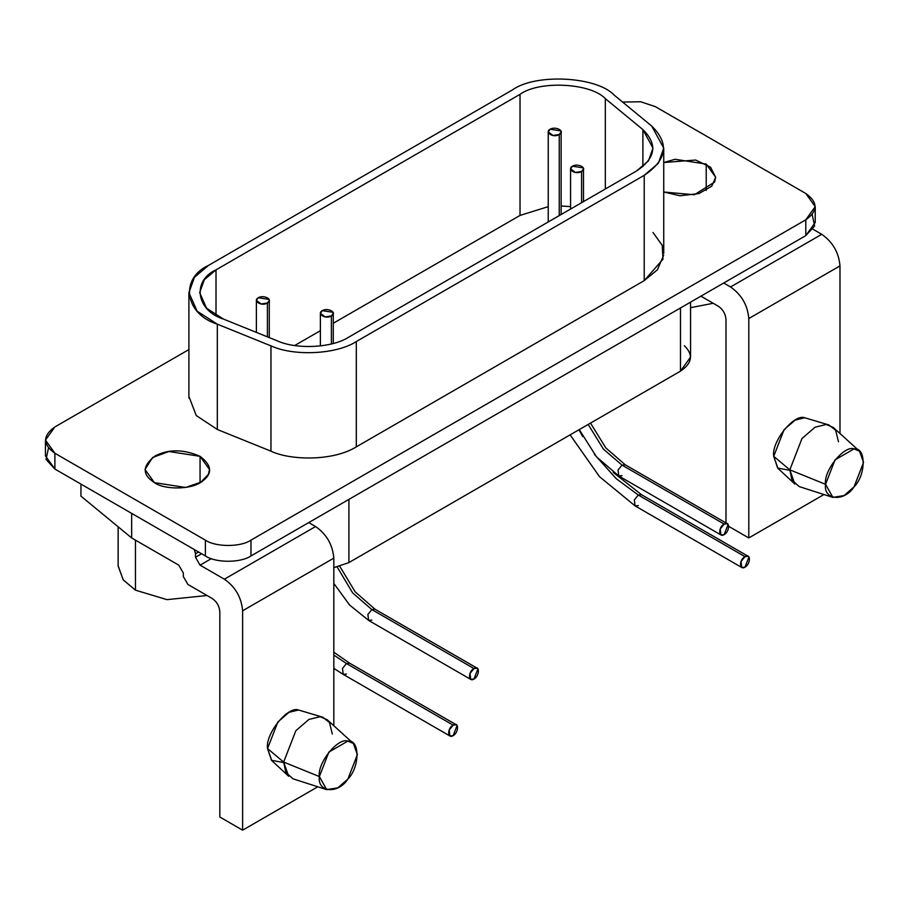 <?xml version="1.0" encoding="UTF-8"?>
<svg xmlns="http://www.w3.org/2000/svg" width="909" height="909" viewBox="0 0 909 909"><rect width="100%" height="100%" fill="white"/><g stroke="black" fill="none" stroke-linecap="round" stroke-linejoin="round"><path stroke-width="1.36" d="M473.964 679.068C479.509 676.148 480.191 664.581 473.964 668.535C467.737 671.762 468.43 682.534 473.964 679.068L470.737 679.387L470.021 673.444L473.964 668.535L477.191 668.217L477.918 668.888L473.964 679.068M371.815 609.564L473.964 668.535L371.815 609.564L367.872 614.473L368.599 620.404L367.872 614.473L371.815 609.564L375.042 609.235L371.815 609.564L352.612 592.861L337.205 567.011L352.612 592.861L371.815 609.564M371.815 620.086L368.599 620.404L470.737 679.387M724.166 534.617C729.7 531.697 730.381 520.13 724.166 524.084C717.94 527.311 718.621 538.094 724.166 534.617L720.939 534.935L720.212 528.993L724.166 524.084L727.393 523.766L728.109 524.436L724.166 534.617M622.017 465.113L724.166 524.084L622.017 465.113L618.063 470.021L618.79 475.964L618.063 470.021L622.017 465.113L625.244 464.794L622.017 465.113L603.451 449.171L588.18 424.446L603.451 449.171L622.017 465.113M622.017 475.634L618.79 475.964L720.939 534.935M453.137 735.665C458.681 732.745 459.363 721.189 453.148 725.143C446.921 728.37 447.603 739.142 453.137 735.665L449.921 735.983L449.194 730.052L453.137 725.132L456.363 724.814L457.091 725.484L453.137 735.665M346.431 663.536L453.137 725.132L346.431 663.536L342.488 668.445L343.216 674.376L342.488 668.445L346.431 663.536L349.658 663.206L346.431 663.536L333.819 655.071L346.431 663.536M346.431 674.058L343.216 674.376L449.921 735.983M744.982 567.171C750.527 564.25 751.209 552.695 744.994 556.638C738.767 559.876 739.449 570.647 744.982 567.171L741.767 567.489L741.04 561.557L744.982 556.638L748.209 556.319L748.936 556.99L744.982 567.171M638.277 495.03L744.982 556.638L638.277 495.03L634.334 499.95L635.061 505.881L634.334 499.95L638.277 495.03L641.504 494.712L638.277 495.03L616.222 478.668L594.452 454.42L616.222 478.668L638.277 495.03M578.931 429.775L582.76 436.672L578.931 429.775M638.277 505.563L635.061 505.881L741.767 567.489M684.352 345.715C693.556 354.726 692.272 363.202 680.489 371.145L348.908 562.58L333.819 567.671L348.908 562.58L348.908 499.393L348.908 562.58L680.489 371.145L680.489 307.958L680.489 371.145L690.567 357.101L690.567 302.14M859.539 451.228L833.337 427.48L826.304 424.469L815.089 427.207L801.988 438.502L789.83 469.851L825.554 484.327C823.27 500.291 844.211 502.154 854.051 486.872C866.175 474.839 866.175 446.91 854.051 448.876C844.211 444.956 823.27 470.998 825.554 484.327L789.83 469.851L791.966 480.122L799.216 486.588L832.883 497.405L825.554 484.327L835.053 459.84L854.051 448.876L859.539 451.228L863.55 462.386L854.051 486.872L844.063 495.575L832.883 497.405M794.852 484.043L789.83 469.851L773.718 456.329L777.99 468.396L794.852 484.043M828.951 424.98L804.726 417.754L795.182 420.083L784.058 429.696L773.718 456.329L789.83 469.851L801.988 438.502L815.089 427.207L826.304 424.469L828.951 424.98L835.678 430.321L838.473 441.763M718.383 306.265L700.907 296.175L718.383 306.265C722.973 309.469 725.507 313.855 725.984 319.434C725.507 313.855 722.973 309.469 718.383 306.265M725.984 522.959L725.984 319.434L725.984 522.959M748.789 537.946L728.711 526.356L748.789 537.946L823.963 494.541L748.789 537.946L748.789 318.548L748.789 537.946M839.984 433.502L839.984 265.894L748.789 318.548L839.984 265.894C838.825 252.52 832.746 241.999 821.747 234.306L730.552 286.96C741.551 294.652 747.63 305.174 748.789 318.548C747.63 305.174 741.551 294.652 730.552 286.96L821.747 234.306L813.01 229.25L821.747 234.306C832.746 241.999 838.825 252.52 839.984 265.894L839.984 433.502M789.83 470.317L777.661 468.078L773.718 456.329C771.23 441.831 794.023 413.493 804.726 417.754M723.712 283.006L730.552 286.96L723.712 283.006M353.374 743.46L327.172 719.712L320.138 716.701L308.912 719.439L295.823 730.745L283.653 762.083L319.377 776.559C317.093 792.523 338.034 794.398 347.874 779.104C359.998 767.071 359.998 739.153 347.874 741.108C338.034 737.188 317.093 763.242 319.377 776.559L283.653 762.083L285.79 772.355L293.039 778.831L326.706 789.648L319.377 776.559L328.876 752.073L347.874 741.108L353.374 743.46L357.385 754.618L347.874 779.104L337.887 787.808L326.706 789.648M288.687 776.275L283.653 762.083L267.541 748.573L271.814 760.628L288.687 776.275M322.786 717.212L298.55 709.997L289.017 712.315L277.881 721.928L267.541 748.573L283.653 762.083L295.823 730.745L308.912 719.439L320.138 716.701L322.786 717.212L329.512 722.553L332.296 733.995M183.334 576.556L183.334 573.045L178.778 565.148L183.334 573.045L183.334 576.556L187.902 584.453L183.334 576.556M212.217 598.497L187.902 584.453L212.217 598.497C216.797 601.701 219.33 606.087 219.819 611.666C219.33 606.087 216.797 601.701 212.217 598.497M219.819 817.021L219.819 611.666L219.819 817.021L242.623 830.178L219.819 817.021M317.798 786.785L242.623 830.178L317.798 786.785M242.623 610.78L242.623 830.178L242.623 610.78L333.819 558.126L242.623 610.78C241.453 597.418 235.374 586.884 224.375 579.192C235.374 586.884 241.453 597.418 242.623 610.78M333.819 725.734L333.819 558.126C332.66 544.764 326.581 534.231 315.582 526.538L224.375 579.192L315.582 526.538L308.742 522.584L315.582 526.538C326.581 534.231 332.66 544.764 333.819 558.126L333.819 725.734M283.665 762.549L271.484 760.31L267.541 748.573C265.064 734.074 287.846 705.725 298.55 709.997M200.06 565.148L224.375 579.192L200.06 565.148L211.331 558.649L200.06 565.148L195.492 557.251L200.06 565.148M201.582 553.74L195.492 557.251L201.582 553.74M195.492 553.74L195.492 557.251L195.492 553.74L198.537 551.99L195.492 553.74L194.333 549.559L195.492 553.74M80.946 496.132L80.946 484.099L80.946 496.132L131.657 537.946L178.778 565.148L131.657 537.946L131.657 513.369L131.657 537.946L80.946 496.132M118.136 526.8L118.136 566.034L123.272 579.931L135.452 590.168L135.452 540.139L135.452 590.168L166.983 599.645L207.036 595.509L166.983 599.645L135.452 590.168L123.169 579.806L118.136 565.728M200.06 456.329L200.06 482.656L200.06 456.329L168.915 451.512L152.598 457.5L145.008 469.498L154.462 482.656L185.606 487.474L200.912 482.145L208.4 474.316L209.502 469.498L200.06 456.329M322.263 310.651C316.48 313.707 325.479 319.684 331.387 315.912C337.921 312.503 327.558 307.31 322.263 310.651L333.058 312.321L333.273 313.287L331.387 315.912L325.161 316.877L320.377 313.287L322.263 310.651M331.387 343.954L331.387 315.912L331.387 343.954M572.465 166.199C566.682 169.256 575.681 175.232 581.578 171.46C588.123 168.051 577.76 162.859 572.465 166.199L583.248 167.87L583.476 168.835L581.59 171.471L575.352 172.426L570.579 168.835L572.465 166.199M581.59 202.707L581.59 171.471L581.59 202.707M258.27 297.754C252.486 300.811 261.485 306.788 267.394 303.015C273.927 299.606 263.565 294.414 258.27 297.754L269.064 299.425L269.28 300.379L267.394 303.015L261.167 303.981L256.383 300.379L258.27 297.754M267.394 336.841L267.394 303.015L267.394 336.841M550.115 129.26C544.332 132.316 553.331 138.293 559.24 134.521C565.773 131.101 555.41 125.919 550.115 129.26L560.91 130.919L561.126 131.885L559.24 134.521L553.013 135.486L548.229 131.885L550.115 129.26M559.24 215.603L559.24 134.521L559.24 215.603M636.63 170.926L648.481 160.825L652.992 148.11L642.89 129.601L642.89 166.62L642.89 129.601L605.326 98.638L605.326 189.004L605.326 98.638C590.691 82.912 539.162 80.31 520.028 94.331L520.028 215.433L548.229 206.65L520.028 215.433L520.028 94.331L216.012 269.848L216.012 315.48L216.012 269.848L204.32 279.733L199.65 292.664L206.593 308.242L223.478 319.093L277.12 340.773C296.414 349.726 332.387 347.908 348.704 337.159L636.63 170.926L348.704 337.159C332.387 347.908 296.414 349.726 277.12 340.773L223.478 319.093C196.253 310.639 191.742 280.892 216.012 269.848L520.028 94.331C539.162 80.31 590.691 82.912 605.326 98.638L642.89 129.601C657.855 144.247 655.764 158.018 636.63 170.926M561.126 205.991L570.579 206.616L561.126 205.991M294.721 345.511L320.377 330.694L294.721 345.511M333.273 323.252L520.028 215.433L333.273 323.252M652.992 232.477L662.275 245.385L662.979 259.224L644.22 280.631L644.22 175.323L644.22 280.631L356.305 446.864C332.876 461.454 290.096 460.397 270.962 451.171L217.319 429.491L196.253 415.538L188.947 396.529L196.253 415.538L217.319 429.491L217.319 324.172L217.319 429.491L270.962 451.171L270.962 345.863L217.319 324.172L197.173 311.23L188.902 292.664L194.481 277.256L208.422 265.451L512.426 89.934C535.242 73.231 596.679 76.333 614.132 95.081L651.696 126.044L663.74 148.11L658.355 163.268L644.22 175.323L356.305 341.545L644.22 175.323C667.047 159.916 669.535 143.497 651.696 126.044L614.132 95.081C596.679 76.333 535.242 73.231 512.426 89.934L208.422 265.451C179.482 278.631 184.857 314.105 217.319 324.172L270.962 345.863C293.959 356.533 336.853 354.362 356.305 341.545C336.853 354.362 293.959 356.533 270.962 345.863L270.962 451.171C290.096 460.397 332.876 461.454 356.305 446.864L356.305 341.545L356.305 446.864L644.22 280.631L657.377 269.825L663.672 255.202M45.45 440.092L45.45 455.886L54.892 469.055L54.892 453.261L54.892 469.055L205.377 555.933L205.377 540.139L54.892 453.261L45.45 440.092L54.892 426.935L188.902 349.567L54.892 426.935C42.598 435.706 42.598 444.478 54.892 453.261L205.377 540.139C215.638 547.241 240.715 547.241 250.975 540.139L805.794 219.819C818.089 211.047 818.089 202.275 805.794 193.492L655.309 106.614L640.652 101.763L622.608 102.058L640.652 101.763L655.309 106.614L805.794 193.492L815.237 206.661L805.794 219.819L805.794 235.624L815.237 222.455L815.237 206.661M663.74 162.518L695.703 160.041L710.577 167.222L715.667 177.335L711.781 186.129L699.01 193.56L680 195.776L663.74 192.004L694.317 194.776L714.576 182.073L715.667 177.255L706.225 164.097L706.225 190.424L706.225 164.097L675.08 159.28L663.74 162.518M154.462 482.656C141.884 474.589 142.179 465.647 155.348 455.829C168.699 449.001 183.607 449.171 200.06 456.329C211.774 465.238 212.706 473.407 202.821 480.838C192.219 490.258 163.7 489.735 154.462 482.656M812.191 214.558L814.646 225.989L805.794 235.624L250.975 555.933L805.794 235.624L805.794 219.819L250.975 540.139L250.975 555.933L250.975 540.139C240.715 547.241 215.638 547.241 205.377 540.139L205.377 555.933C215.638 563.035 240.715 563.035 250.975 555.933C240.715 563.035 215.638 563.035 205.377 555.933L54.892 469.055L46.041 459.42L48.495 447.989M690.567 307.674L713.213 303.276L690.567 307.674M477.191 668.217L375.042 609.235L355.18 591.861L339.807 566.352M333.819 583.408L349.647 605.076L368.599 620.404M727.393 523.766L625.244 464.794L605.792 447.898L590.509 423.094M579.283 429.582L596.463 456.841L618.79 475.964M456.363 724.814L349.658 663.206L333.819 652.219M333.819 668.376L343.216 674.376M748.209 556.319L641.504 494.712L613.234 472.385M570.113 434.877L599.486 476.646L635.061 505.881M320.377 313.287L320.377 345.954M333.273 343.466L333.273 313.287M570.579 168.835L570.579 209.059M583.476 201.616L583.476 168.835M256.383 300.379L256.383 332.399M269.28 337.614L269.28 300.379M548.229 131.885L548.229 221.966M561.126 214.513L561.126 131.885M188.902 397.972L188.902 292.664M663.74 253.429L663.74 148.11"/></g></svg>
